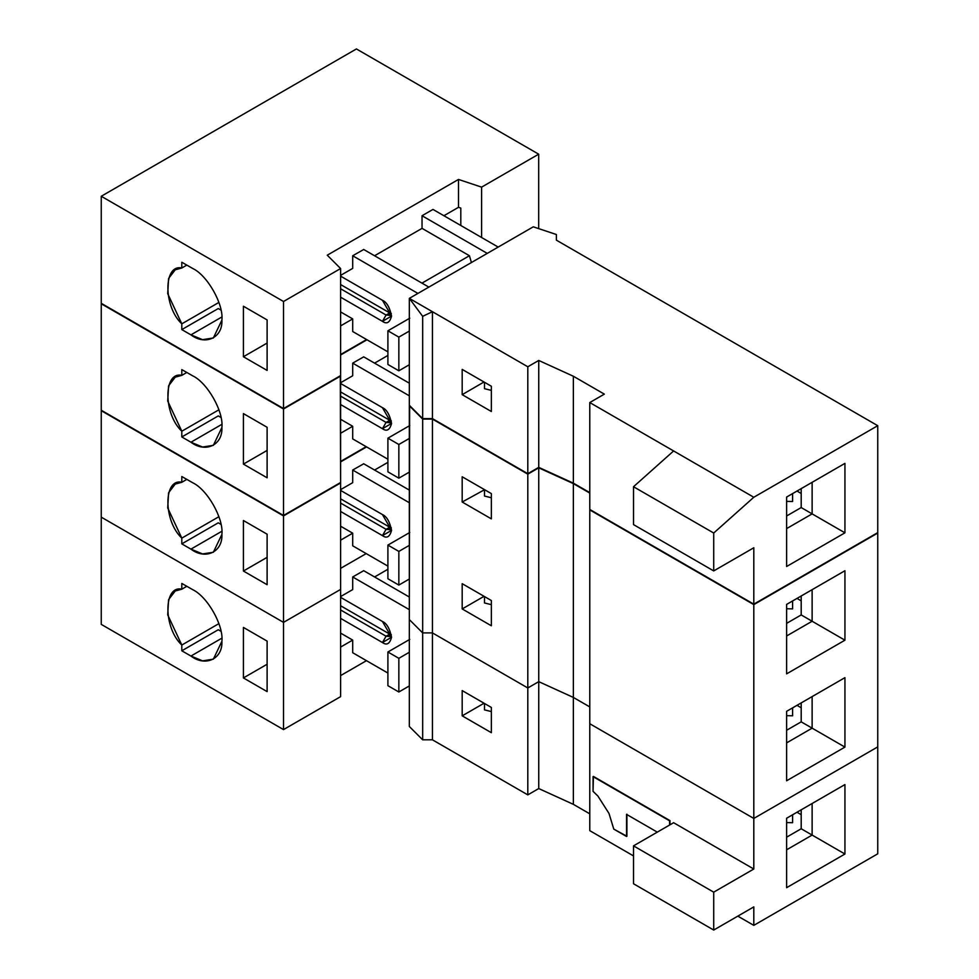 <?xml version="1.0" encoding="UTF-8"?>
<svg xmlns="http://www.w3.org/2000/svg" width="979" height="979" viewBox="0 0 979 979"><rect width="100%" height="100%" fill="white"/><g stroke="black" fill="none" stroke-linecap="round" stroke-linejoin="round"><path stroke-width="1.47" d="M389.728 634.111L391.319 634.759L389.728 634.111L386.081 636.215L389.948 636.607L391.319 634.759L386.081 636.215L382.446 642.53L391.551 637.268L382.446 621.481L340.606 597.337L382.446 621.481C386.754 623.378 389.789 628.64 391.551 637.268C389.789 643.864 386.754 645.614 382.446 642.53L386.081 636.215L340.606 609.954L386.081 636.215L389.728 634.111L340.606 605.744L389.728 634.111M192.692 589.664L181.813 583.435L181.813 589.199L175.241 590.998L168.596 599.637L167.715 614.885L181.813 645.039L181.813 650.79L218.268 629.742L181.813 650.79L190.929 656.052L221.854 638.186L190.929 656.052L202.567 660.849L213.349 659.173L221.903 641.282C223.738 625.397 207.426 596.554 192.692 589.664C207.426 596.554 223.738 625.397 221.903 641.282C222.845 658.879 205.541 667.127 190.929 656.052L181.813 650.79L181.813 645.039L218.904 623.623L181.813 645.039C163.273 627.845 163.273 584.977 181.813 589.199L186.793 586.311L181.813 589.199L181.813 583.435L192.692 589.664M220.985 631.308L218.268 629.742L220.985 631.308M387.904 685.679L387.904 652.002L409.785 639.373L387.904 652.002L387.904 685.679L398.845 691.994L398.845 658.316L387.904 652.002L398.845 658.316L409.332 652.259L398.845 658.316L398.845 691.994L387.904 685.679M340.606 618.373L382.446 642.53L340.606 618.373M484.507 703.485L484.507 709.873L491.348 711.574L484.507 709.873L484.507 703.485M243.416 627.429L243.416 677.933L267.108 664.251L243.416 677.933L243.416 627.429L267.108 641.11L267.108 691.615L267.108 641.11L243.416 627.429M283.518 622.375L283.518 729.6L340.606 696.644L340.606 589.419L283.518 622.375L101.253 517.145L101.253 624.382L283.518 729.6L283.518 622.375L340.606 589.419L340.606 696.644L283.518 729.6L101.253 624.382L101.253 517.145L283.518 622.375L283.518 515.909L101.253 410.69L101.253 517.145L101.253 410.69L283.518 515.909L283.518 622.375L340.606 589.419L340.606 482.953L283.518 515.909L340.606 482.953L340.606 589.419L283.518 622.375L101.253 517.145L283.518 622.375M267.108 691.615L243.416 677.933L267.108 691.615M792.598 814.785L792.598 822.703L786.614 822.568L792.598 822.703L792.598 814.785M409.332 685.936L398.845 691.994L409.332 685.936M340.606 568.371L366.195 553.6L340.606 568.371M352.697 589.591L340.606 596.578L352.697 589.591L352.697 576.961L352.697 589.591M363.711 570.684L352.697 576.961L409.332 609.648L352.697 576.961L363.711 570.684M340.606 633.107L352.697 640.095L352.697 652.724L387.904 673.05L352.697 652.724L352.697 640.095L340.606 633.107M340.606 647.082L352.697 640.095L340.606 647.082M366.464 660.666L340.606 675.596L366.464 660.666M801.201 809.817L801.201 828.76L812.129 835.075L812.129 803.502L786.614 818.236L786.614 887.684L844.938 854.018L844.938 784.571L812.129 803.502L812.129 835.075L801.201 828.76L786.614 837.18L801.201 828.76L801.201 809.817M786.614 849.809L812.129 835.075L844.938 854.018L812.129 835.075L786.614 849.809M669.599 825.028L669.599 820.818L593.054 776.628L593.054 791.362L597.839 795.964L608.999 813.451L613.784 829.115L626.548 836.47L626.548 814.381L657.301 832.138L626.548 814.381L626.548 836.47L626.903 814.173L626.903 836.262L613.784 829.115L608.999 813.451L597.839 795.964L593.054 791.362L593.421 776.42L669.599 820.818L669.599 825.028M409.332 597.031L363.637 570.647L409.332 597.031M797.028 812.227L801.201 814.712L797.028 812.227M374.578 576.961L387.904 569.264L374.578 576.961M633.511 883.756L713.715 930.05L713.715 892.163L633.511 845.868L633.511 883.756L633.511 845.868L673.613 822.715L633.511 845.868L713.715 892.163L753.806 869.022L673.613 822.715L753.806 869.022L713.715 892.163L713.715 930.05L633.511 883.756M844.938 784.571L786.614 818.236L844.938 784.571L844.938 854.018L786.614 887.684L786.614 818.236L844.938 784.571M491.348 707.438L462.186 690.599L462.186 715.845L491.348 732.684L491.348 707.438L491.348 732.684L462.186 715.845L483.993 703.265L462.186 715.845L462.186 690.599L491.348 707.438M753.806 906.897L713.715 930.05L753.806 906.897L753.806 925.363L877.747 853.81L877.747 746.891L753.806 818.444L753.806 869.022L753.806 818.444L589.774 723.738L589.774 830.657L589.774 723.738L753.806 818.444L877.747 746.891L877.747 853.81L753.806 925.363L753.806 906.897M669.966 824.82L669.966 820.61L593.421 776.42L669.966 820.61L669.966 824.82M409.332 619.572L409.332 726.479L422.671 739.818L422.671 632.911L409.332 619.572L422.671 632.911L422.671 739.818L432.449 739.818L432.449 632.911L422.671 632.911L432.449 632.911L432.449 739.818L527.803 794.875L527.803 687.968L432.449 632.911L527.803 687.968L527.803 794.875L538.744 788.56L538.744 681.653L527.803 687.968L538.744 681.653L538.744 788.56L573.364 804.346L573.364 697.44L538.744 681.653L573.364 697.44L573.364 804.346L589.774 813.818L573.364 804.346L538.744 788.56L527.803 794.875L432.449 739.818L422.671 739.818L409.332 726.479L409.332 619.572L422.671 632.911L422.671 419.085L409.332 405.734L409.332 619.572L409.626 405.575L422.671 419.085L422.671 632.911L432.449 632.911L432.449 419.085L422.671 419.085L432.449 419.085L432.449 632.911L527.803 687.968L527.803 474.142L432.449 419.085L527.803 474.142L527.803 687.968L538.744 681.653L538.744 467.827L527.803 474.142L538.744 467.827L538.744 681.653L573.364 697.44L589.774 706.911L573.364 697.44L573.364 483.614L538.744 467.827L573.364 483.614L573.364 697.44L589.774 706.911L573.364 697.44L538.744 681.653L527.803 687.968L432.449 632.911L422.671 632.911L409.332 619.572M589.774 830.657L633.511 855.915L589.774 830.657M737.823 916.136L753.806 925.363L737.823 916.136M389.728 312.925L391.319 313.561L389.728 312.925L386.081 315.03L389.948 315.409L391.319 313.561L386.081 315.03L382.446 321.345L391.551 316.082L382.446 300.296L340.606 276.139L382.446 300.296C386.754 302.181 389.789 307.443 391.551 316.082C389.789 322.666 386.754 324.428 382.446 321.345L386.081 315.03L340.606 288.768L386.081 315.03L389.728 312.925L340.606 284.559L389.728 312.925M192.692 268.466L181.813 262.25L181.813 268.001L175.241 269.8L168.596 278.44L167.715 293.688L181.813 323.841L218.904 302.425L181.813 323.841L181.813 329.593L190.929 334.855L221.854 317L190.929 334.855L202.567 339.652L213.349 337.988L221.903 320.084C223.738 304.2 207.426 275.356 192.692 268.466C207.426 275.356 223.738 304.2 221.903 320.084C222.845 337.682 205.541 345.93 190.929 334.855L181.813 329.593L218.268 308.544L181.813 329.593L181.813 323.841C163.273 306.647 163.273 263.792 181.813 268.001L186.793 265.125L181.813 268.001L181.813 262.25L192.692 268.466M220.985 310.123L218.268 308.544L220.985 310.123M387.904 364.482L387.904 330.804L409.785 318.187L387.904 330.804L387.904 364.482L398.845 370.796L398.845 337.119L387.904 330.804L398.845 337.119L409.332 331.073L398.845 337.119L398.845 370.796L387.904 364.482M792.598 493.587L792.598 501.505L786.614 501.383L792.598 501.505L792.598 493.587M101.253 303.319L101.253 196.265L356.417 48.95L538.683 154.18L481.595 187.136L481.595 237.493L481.595 187.136L538.683 154.18L538.683 228.621L538.683 154.18L356.417 48.95L101.253 196.265L101.253 303.319L283.518 408.549L340.606 375.593L340.606 268.54L283.518 301.495L283.518 408.549L283.518 301.495L101.253 196.265L283.518 301.495L340.606 268.54L327.255 255.201L458.49 179.438L481.595 187.136L458.49 179.438L458.49 207.315L460.803 208.086L460.803 225.488L460.803 208.086L458.49 207.315L443.903 215.735L458.49 207.315L458.49 179.438L327.255 255.201L340.606 268.54L340.606 375.593L283.518 408.549L101.253 303.319M267.108 370.417L243.416 356.748L243.416 306.231L267.108 319.913L267.108 370.417L267.108 319.913L243.416 306.231L243.416 356.748L267.108 343.066L243.416 356.748L267.108 370.417M340.606 297.188L382.446 321.345L340.606 297.188M484.507 382.287L484.507 388.687L491.348 390.376L484.507 388.687L484.507 382.287M409.332 364.739L398.845 370.796L409.332 364.739M340.606 325.885L352.697 318.897L340.606 311.922L352.697 318.897L352.697 331.526L387.904 351.853L352.697 331.526L352.697 318.897L340.606 325.885M366.587 339.542L340.606 354.545L366.587 339.542M352.697 268.393L340.606 275.38L352.697 268.393L352.697 255.764L352.697 268.393M417.923 293.419L352.697 255.764L417.923 293.419M363.711 249.498L352.697 255.764L363.711 249.498M471.413 262.531L469.418 255.727L421.961 283.127L469.418 255.727L422.035 228.364L422.035 215.735L487.248 253.39L422.035 215.735L432.975 209.42L422.035 215.735L422.035 228.364L374.578 255.764L422.035 228.364L469.418 255.727L471.413 262.531M428.851 287.104L363.637 249.449L428.851 287.104M801.201 507.563L801.201 488.631L801.201 507.563L812.129 513.877L812.129 482.317L786.614 497.051L786.614 566.498L844.938 532.821L844.938 463.373L812.129 482.317L812.129 513.877L801.201 507.563L786.614 515.982L801.201 507.563M797.028 491.03L801.201 493.514L797.028 491.03M498.189 247.075L432.975 209.42L498.189 247.075M786.614 528.611L812.129 513.877L844.938 532.821L812.129 513.877L786.614 528.611M483.993 381.994L462.186 394.659L491.348 411.498L491.348 386.24L462.186 369.401L462.186 394.659L483.993 381.994M633.511 524.609L633.511 486.734L673.613 450.952L589.774 402.553L604.349 394.133L573.364 376.242L538.744 360.456L527.803 366.77L432.449 311.714L422.671 316.327L422.671 418.633L432.449 418.633L432.449 311.714L409.332 298.375L409.332 405.282L422.671 418.633L422.671 316.327L409.332 298.375L533.274 226.822L556.378 234.519L533.274 226.822L409.332 298.375L422.671 316.327L432.449 311.714L432.449 418.633L527.803 473.689L527.803 366.77L527.803 473.689L538.744 467.375L538.744 360.456L538.744 467.375L573.364 483.161L573.364 376.242L573.364 483.161L589.774 492.621L573.364 483.161L538.744 467.375L527.803 473.689L432.449 418.633L422.671 418.633L409.332 405.282L409.332 298.375L527.803 366.77L538.744 360.456L573.364 376.242L604.349 394.133L589.774 402.553L589.774 509.459L589.774 402.553L673.613 450.952L633.511 486.734L633.511 524.609L713.715 570.916L713.715 533.029L633.511 486.734L713.715 533.029L753.806 497.259L673.613 450.952L753.806 497.259L713.715 533.029L713.715 570.916L633.511 524.609M753.806 547.763L713.715 570.916L753.806 547.763L753.806 604.165L753.806 547.763M844.938 463.373L786.614 497.051L844.938 463.373L844.938 532.821L786.614 566.498L786.614 497.051L844.938 463.373M462.186 369.401L491.348 386.24L491.348 411.498L462.186 394.659L462.186 369.401M589.774 509.459L753.806 604.165L877.747 532.613L877.747 425.694L753.806 497.259L877.747 425.694L877.747 532.613L753.806 604.165L589.774 509.459M556.378 240.161L877.747 425.694L556.378 240.161L556.378 234.519L556.378 240.161M389.728 420.285L391.319 420.933L389.728 420.285L386.081 422.39L389.948 422.781L391.319 420.933L386.081 422.39L382.446 428.704L391.551 423.442L382.446 407.656L340.606 383.499L382.446 407.656C386.754 409.552 389.789 414.815 391.551 423.442C389.789 430.038 386.754 431.788 382.446 428.704L386.081 422.39L340.606 396.128L386.081 422.39L389.728 420.285L340.606 391.918L389.728 420.285M192.692 375.838L181.813 369.609L181.813 375.361L175.241 377.172L168.596 385.812L167.715 401.06L181.813 431.213L218.904 409.797L181.813 431.213L181.813 436.964L190.929 442.227L221.854 424.36L190.929 442.227L202.567 447.024L213.349 445.347L221.903 427.456C223.738 411.572 207.426 382.716 192.692 375.838C207.426 382.716 223.738 411.572 221.903 427.456C222.845 445.041 205.541 453.301 190.929 442.227L181.813 436.964L218.268 415.916L181.813 436.964L181.813 431.213C163.273 414.019 163.273 371.151 181.813 375.361L186.793 372.485L181.813 375.361L181.813 369.609L192.692 375.838M389.728 527.204L391.319 527.84L389.728 527.204L386.081 529.309L389.948 529.688L391.319 527.84L386.081 529.309L382.446 535.623L391.551 530.361L382.446 514.575L340.606 490.418L382.446 514.575C386.754 516.459 389.789 521.721 391.551 530.361C389.789 536.957 386.754 538.707 382.446 535.623L386.081 529.309L340.606 503.047L386.081 529.309L389.728 527.204L340.606 498.837L389.728 527.204M192.692 482.745L181.813 476.528L181.813 482.28L175.241 484.079L168.596 492.731L167.715 507.966L181.813 538.12L218.904 516.704L181.813 538.12L181.813 543.871L190.929 549.133L221.854 531.279L190.929 549.133L202.567 553.93L213.349 552.266L221.903 534.363C223.738 518.478 207.426 489.635 192.692 482.745C207.426 489.635 223.738 518.478 221.903 534.363C222.845 551.96 205.541 560.221 190.929 549.133L181.813 543.871L218.268 522.823L181.813 543.871L181.813 538.12C163.273 520.926 163.273 478.07 181.813 482.28L186.793 479.404L181.813 482.28L181.813 476.528L192.692 482.745M220.985 524.401L218.268 522.823L220.985 524.401M387.904 578.76L387.904 545.095L409.785 532.466L387.904 545.095L387.904 578.76L398.845 585.075L398.845 551.41L387.904 545.095L398.845 551.41L409.332 545.352L398.845 551.41L398.845 585.075L387.904 578.76M792.598 707.866L792.598 715.784L786.614 715.661L792.598 715.784L792.598 707.866M340.606 511.466L382.446 535.623L340.606 511.466M484.507 596.566L484.507 602.966L491.348 604.655L484.507 602.966L484.507 596.566M243.416 520.51L267.108 534.191L267.108 584.708L243.416 571.026L243.416 520.51L243.416 571.026L267.108 557.345L243.416 571.026L267.108 584.708L267.108 534.191L243.416 520.51M409.332 579.017L398.845 585.075L409.332 579.017M340.606 461.904L366.587 446.913L340.606 461.904M352.697 482.671L340.606 489.659L352.697 482.671L352.697 470.042L352.697 482.671M363.711 463.777L352.697 470.042L409.332 502.741L352.697 470.042L363.711 463.777M340.606 526.2L352.697 533.188L352.697 545.805L387.904 566.131L352.697 545.805L352.697 533.188L340.606 526.2M340.606 540.163L352.697 533.188L340.606 540.163M801.201 702.91L801.201 721.853L812.129 728.156L812.129 696.595L786.614 711.329L786.614 780.777L844.938 747.099L844.938 677.652L812.129 696.595L812.129 728.156L801.201 721.853L786.614 730.261L801.201 721.853L801.201 702.91M786.614 742.89L812.129 728.156L844.938 747.099L812.129 728.156L786.614 742.89M409.332 490.112L363.637 463.728L409.332 490.112M797.028 705.308L801.201 707.805L797.028 705.308M374.578 470.042L387.904 462.345L374.578 470.042M844.938 677.652L786.614 711.329L844.938 677.652L844.938 747.099L786.614 780.777L786.614 711.329L844.938 677.652M491.348 600.519L462.186 583.68L462.186 608.938L491.348 625.777L491.348 600.519L491.348 625.777L462.186 608.938L483.993 596.358L462.186 608.938L462.186 583.68L491.348 600.519M753.806 604.618L753.806 818.444L877.747 746.891L877.747 533.065L753.806 604.618L589.774 509.912L589.774 723.738L589.774 509.912L753.806 604.618L877.747 533.065L877.747 746.891L753.806 818.444L753.806 604.618M844.938 570.733L844.938 640.193L786.614 673.858L786.614 604.41L844.938 570.733L786.614 604.41L786.614 673.858L844.938 640.193L844.938 570.733L786.614 604.41L812.129 589.676L812.129 621.249L812.129 589.676L844.938 570.733M462.186 476.773L491.348 493.6L491.348 518.858L462.186 502.019L462.186 476.773L462.186 502.019L491.348 518.858L491.348 493.6L462.186 476.773M589.774 493.073L573.364 483.614L589.774 493.073M589.774 723.738L753.806 818.444L589.774 723.738M220.985 417.482L218.268 415.916L220.985 417.482M387.904 471.854L387.904 438.176L409.785 425.547L387.904 438.176L387.904 471.854L398.845 478.168L398.845 444.49L387.904 438.176L398.845 444.49L409.332 438.433L398.845 444.49L398.845 478.168L387.904 471.854M792.598 600.959L792.598 608.877L786.614 608.742L792.598 608.877L792.598 600.959M101.253 303.771L101.253 410.238L101.253 303.771L283.518 409.002L101.253 303.771M340.606 404.547L382.446 428.704L340.606 404.547M484.507 489.659L484.507 496.047L491.348 497.748L484.507 496.047L484.507 489.659M101.253 410.238L283.518 515.456L283.518 409.002L283.518 515.456L340.606 482.5L340.606 376.046L283.518 409.002L340.313 375.752L340.606 482.5L283.518 515.456L101.253 410.238M243.416 413.603L267.108 427.285L267.108 477.789L243.416 464.107L243.416 413.603L243.416 464.107L267.108 450.426L243.416 464.107L267.108 477.789L267.108 427.285L243.416 413.603M409.332 472.111L398.845 478.168L409.332 472.111M340.606 354.998L366.978 339.774L340.606 354.998M352.697 375.765L340.606 382.74L352.697 375.765L352.697 363.136L352.697 375.765M366.195 446.681L340.606 461.452L366.195 446.681M363.711 356.858L352.697 363.136L409.332 395.822L352.697 363.136L363.711 356.858M340.606 419.281L352.697 426.269L352.697 438.898L387.904 459.224L352.697 438.898L352.697 426.269L340.606 419.281M340.606 433.256L352.697 426.269L340.606 433.256M801.201 595.991L801.201 614.934L812.129 621.249L801.201 614.934L786.614 623.354L801.201 614.934L801.201 595.991M786.614 635.983L812.129 621.249L844.938 640.193L812.129 621.249L786.614 635.983M409.332 383.205L363.637 356.821L409.332 383.205M797.028 598.402L801.201 600.886L797.028 598.402M374.578 363.136L387.904 355.438L374.578 363.136M484.507 489.745L462.186 502.019L484.507 489.745"/></g></svg>

